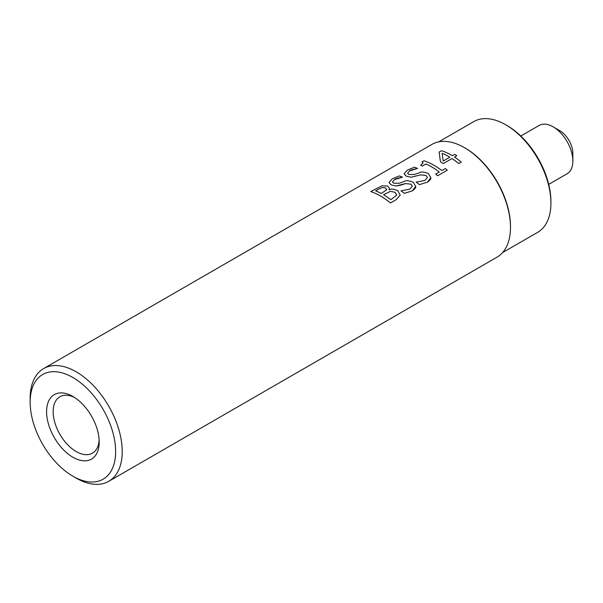 <?xml version="1.0" encoding="UTF-8"?>
<svg xmlns="http://www.w3.org/2000/svg" width="603" height="603" viewBox="0 0 603 603"><rect width="100%" height="100%" fill="white"/><g stroke="black" fill="none" stroke-linecap="round" stroke-linejoin="round"><path stroke-width="0.9" d="M456.855 155.702A65.109 37.59 -120 0 0 454.73 154.368L452.378 155.725A65.109 37.59 -120 0 0 441.547 150.697L439.12 152.099L440.461 161.838A65.109 37.59 60 0 1 443.243 163.564L451.964 158.529A65.109 37.59 60 0 1 458.74 163.564L461.287 162.094A65.109 37.59 -120 0 0 454.504 157.059L456.855 155.702L454.511 157.066M443.197 161.024L442.127 153.305A65.109 37.59 60 0 1 449.83 157.195L443.197 161.024L442.127 153.313A65.101 37.582 -120 0 1 449.83 157.195M451.964 158.529L443.243 163.571A65.101 37.582 -120 0 0 440.461 161.845L440.461 161.845M461.287 162.094L458.74 163.571A65.101 37.582 -120 0 0 451.964 158.536M430.783 177.704L430.783 177.712C431.341 178.594 430.225 180.071 427.429 182.144L430.783 177.712L428.386 173.574C423.713 171.802 420.751 171.531 419.492 172.744L414.412 174.516L408.766 174.486L407.598 173.189L409.739 170.845C409.784 170.295 412.331 169.518 417.382 168.531L417.578 168.418A65.109 37.59 -120 0 0 414.442 167.197L407.289 170.159L404.123 173.762L406.301 176.189L411.148 177.259L420.615 174.862L426.065 175.443L427.376 177.493L424.964 180.41L416.123 182.129A65.109 37.59 60 0 1 419.417 184.616L427.429 182.136L419.417 184.624A65.101 37.582 -120 0 0 416.123 182.136L416.123 182.136M417.578 168.418L409.739 170.853L407.598 173.189M411.148 177.259L406.301 176.197L404.131 173.89M427.369 177.41L426.065 175.45L420.615 174.87L411.148 177.267M404.304 193.344L412.316 190.865L415.671 186.425C416.228 187.314 415.105 188.792 412.316 190.872L404.304 193.352A65.101 37.582 -120 0 0 401.01 190.857A65.109 37.59 60 0 1 404.304 193.344M401.01 190.85L409.852 189.131L412.264 186.221L410.952 184.164L405.502 183.591L410.952 184.164L412.256 186.131M401.04 185.098L405.502 183.583L396.035 185.995L401.04 185.106M396.035 185.988L391.189 184.925L396.035 185.988M415.671 186.425L413.274 182.302C408.6 180.531 405.638 180.252 404.379 181.473L399.299 183.244L393.653 183.214L392.485 181.918L394.626 179.566C394.671 179.016 397.219 178.247 402.269 177.252L402.465 177.146A65.109 37.59 -120 0 0 399.329 175.925L392.176 178.887L389.01 182.49L391.189 184.917L389.018 182.611M402.465 177.146L394.626 179.573L392.485 181.925M447.305 170.159L447.305 170.167A65.109 37.59 -120 0 0 445.293 168.546L441.788 170.566A65.109 37.59 -120 0 0 424.007 160.767L421.957 161.951L423.125 163.029L420.63 165.29A65.109 37.59 60 0 1 422.439 166.051L426.02 163.978A65.109 37.59 60 0 1 439.248 172.036L435.66 174.101A65.109 37.59 60 0 1 437.68 175.722L447.305 170.159L437.68 175.729A65.101 37.582 -120 0 0 435.66 174.109L435.66 174.109M439.24 172.036A65.101 37.582 -120 0 0 426.02 163.986L422.439 166.059A65.101 37.582 -120 0 0 420.63 165.297L420.63 165.297M421.957 161.951L423.125 163.036M400.211 195.138L397.792 190.699C393.721 188.973 390.85 188.679 389.191 189.824A65.109 37.59 -120 0 0 389.093 189.779L389.523 188.407L387.639 186.093L381.94 185.837L370.732 191.581A65.109 37.59 60 0 1 390.465 202.977L396.126 199.706L400.211 195.138L396.126 199.714L390.465 202.985A65.101 37.582 -120 0 0 370.732 191.588L370.732 191.581M389.523 188.415L389.093 189.779M390.503 191.317L395.169 192.349L396.623 195.221L390.85 199.668A65.109 37.59 -120 0 0 383.561 194.724L390.503 191.317L383.568 194.731M396.706 194.588L396.623 195.221L395.169 192.357L390.503 191.324M382.196 187.541L378.104 189.417L382.196 187.541L385.272 187.834L382.196 187.548M375.594 190.865L378.104 189.41L375.601 190.865A65.109 37.59 -120 0 1 381.367 193.503L386.711 189.696L385.272 187.834L386.711 189.704M386.794 189.297L386.711 189.696M72.895 476.212L76.182 478.111A65.101 37.582 -120 0 0 108.728 481.337A65.101 37.582 -120 0 0 122.213 451.534A65.101 37.582 -120 0 0 93.797 386.026A65.101 37.582 -120 0 0 43.635 368.584A65.101 37.582 -120 0 0 30.15 398.387L30.15 402.186A60.451 34.899 60 0 1 72.895 377.501A60.451 34.899 60 0 1 115.633 451.534A60.451 34.899 60 0 1 72.895 476.212A60.451 34.899 60 0 1 30.15 402.186M108.728 481.337L497.008 257.172A65.101 37.582 -120 0 0 510.492 227.369A65.101 37.582 -120 0 0 464.461 147.637A65.101 37.582 -120 0 0 431.906 144.411L43.635 368.584M438.675 141.871L473.77 121.61A63.918 36.904 60 0 1 505.729 124.776A63.918 36.904 60 0 1 550.923 203.06A63.918 36.904 60 0 1 537.688 232.321L502.593 252.582M464.461 147.637L465.297 148.119A63.918 36.904 60 0 1 510.492 226.404L510.492 227.369M550.923 203.06L550.923 201.515A62.026 35.811 -120 0 0 507.07 125.545L505.729 124.776M72.895 457.247A37.213 21.482 -120 0 0 99.209 442.052A37.213 21.482 -120 0 0 72.895 396.473A37.213 21.482 -120 0 0 46.582 411.668A37.213 21.482 -120 0 0 72.895 457.247M99.148 440.054A32.562 18.799 60 0 1 92.463 453.162A32.562 18.799 60 0 1 76.182 451.549A32.562 18.799 60 0 1 54.911 422.854A32.562 18.799 60 0 1 59.901 396.759A32.562 18.799 60 0 1 74.591 397.52M548.715 184.375L567.069 173.777A27.911 16.115 -120 0 0 572.85 161.001A27.911 16.115 -120 0 0 553.117 126.818A27.911 16.115 -120 0 0 539.157 125.432L520.811 136.029M572.85 161.001L572.85 153.403A18.61 10.741 -120 0 0 559.697 130.617L553.117 126.818"/></g></svg>

